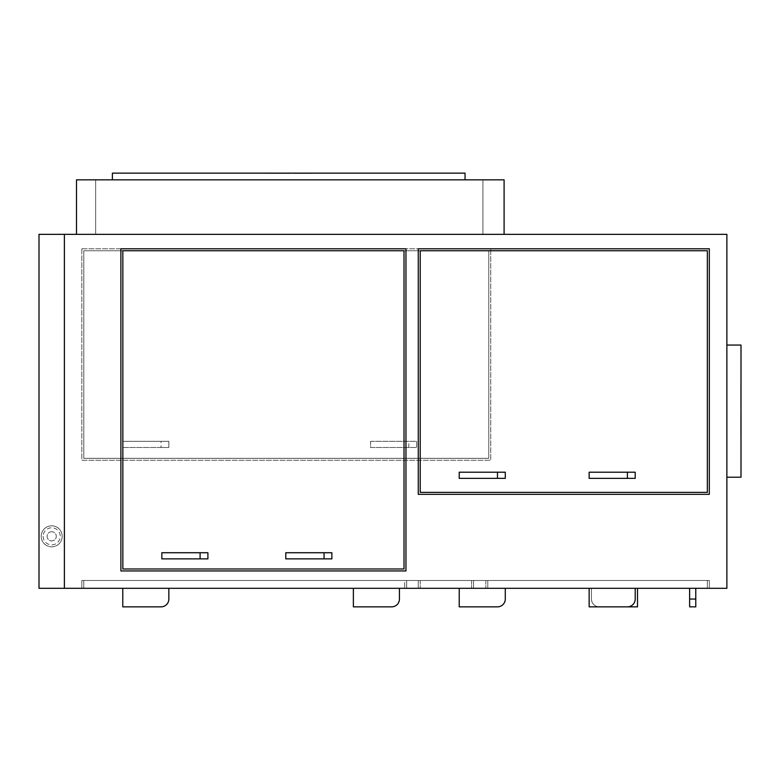 <?xml version="1.0" encoding="UTF-8"?>
<svg xmlns="http://www.w3.org/2000/svg" width="780" height="780" viewBox="0 0 780 780"><rect width="100%" height="100%" fill="white"/><g stroke="black" fill="none" stroke-linecap="round" stroke-linejoin="round"><path stroke-width="0.58" stroke-dasharray="3.9 2.92" d="M274.657 173.384L288.697 173.384L274.657 173.141M304.327 173.384L293.699 173.384L304.327 173.141M112.398 179.839L112.398 173.141L465.046 173.141L465.046 179.839L112.398 179.839L465.046 179.839M306.121 173.141L293.407 173.384L306.121 173.141M295.444 173.141L311.873 173.384L295.444 173.141M265.561 173.141L289 173.384L265.561 173.141M76.508 234.351L76.508 179.839L76.508 234.351L504.094 234.351L504.094 179.839L482.918 179.839L504.094 179.839L504.094 234.351L76.508 234.351L76.508 179.839L504.094 179.839L504.094 234.351M695.779 588.305L695.779 606.859L689.627 606.859L689.627 588.305L695.779 588.305L689.627 588.305L695.779 588.305L689.627 588.305L689.627 606.859L695.779 606.859L695.779 588.305L695.779 606.859L689.627 606.859L689.627 588.305M637.514 606.859L599.264 606.859A7.81 7.81 0 0 1 591.445 599.04A7.81 7.81 0 0 0 599.264 606.859A7.81 7.81 0 0 1 591.445 599.04A7.81 7.81 0 0 0 599.264 606.859L637.514 606.859L637.514 588.305L591.445 588.305L637.514 588.305L591.445 588.305L637.514 588.305L637.514 606.859L637.514 588.305M591.445 599.04L591.445 588.305L591.445 599.04M707.353 588.305L420.215 588.305L707.353 588.305L707.353 580.486L707.353 588.305L707.353 580.486L420.215 580.486L707.353 580.486L487.793 580.486L487.793 588.305L487.793 580.486L707.353 580.486L707.353 588.305M740.766 397.264L741 384.901L741 397.264M740.766 416.783L740.766 436.985L741 416.783M741 425.344L741 437.365L741 425.344M741 430.053L740.766 421.502L741 430.053M726.872 345.052L741 345.052L741 477.214L726.872 477.214L726.872 345.052L726.872 477.214M741 437.365L740.766 413.927L741 437.365M740.766 405.629L740.766 389.493L741 405.629M741 384.901L741 392.584L740.766 384.901M741 392.827L740.766 387.572L741 392.827M741 408.34L740.766 401.593L741 408.34M726.872 234.351L726.872 588.305L39 588.305L64.389 588.305L39 588.305L64.389 588.305L39 588.305L64.389 588.305L39 588.305L64.389 588.305L39 588.305L39 234.351L64.389 234.351L64.389 588.305L64.389 234.351L726.872 234.351M122.782 588.305L168.851 588.305L122.782 588.305L168.851 588.305L122.782 588.305L122.782 606.859L122.782 588.305L122.782 606.859L161.041 606.859A7.81 7.81 0 0 0 168.851 599.04L168.851 588.305L168.851 599.04A7.81 7.81 0 0 1 161.041 606.859L122.782 606.859M83.782 588.305L471.588 588.305L83.782 588.305L471.588 588.305L83.782 588.305L404.693 588.305L83.782 588.305L83.782 580.486L471.588 580.486L471.588 588.305L471.588 580.486L83.782 580.486L83.782 588.305L83.782 580.486L404.693 580.486L404.693 588.305L404.693 580.486L83.782 580.486L83.782 588.305L83.782 580.486L471.588 580.486L471.588 588.305L471.588 580.486L83.782 580.486L83.782 588.305M353.369 588.305L399.438 588.305L353.369 588.305L399.438 588.305L353.369 588.305L353.369 606.859L353.369 588.305L353.369 606.859L391.628 606.859A7.81 7.81 0 0 0 399.438 599.04L399.438 588.305L399.438 599.04A7.81 7.81 0 0 1 391.628 606.859L353.369 606.859M505.284 588.305L505.284 599.04A7.81 7.81 0 0 1 497.465 606.859L459.215 606.859L459.215 588.305L505.284 588.305L459.215 588.305M589.144 588.305L635.203 588.305L589.144 588.305L589.144 606.859L627.393 606.859A7.81 7.81 0 0 0 635.203 599.04L635.203 588.305M161.041 447.496L168.851 447.496L168.851 441.344L122.782 441.344L122.782 447.496L161.041 447.496L161.041 441.344M122.782 447.496L168.851 447.496L168.851 441.344L122.782 441.344L122.782 447.496M83.782 458.318L488.777 458.318L488.777 250.75L83.782 250.75L83.782 458.318L488.777 458.318L488.777 250.75L83.782 250.75L83.782 458.318M370.558 441.344L370.558 447.496L416.627 447.496L416.627 441.344L370.558 441.344L370.558 447.496L416.627 447.496L416.627 441.344L370.558 441.344M161.84 558.88L161.84 552.727L207.909 552.727L207.909 558.88L161.84 558.88M285.792 552.727L331.861 552.727L331.861 558.88L285.792 558.88L285.792 552.727M459.215 472.212L505.284 472.212L505.284 478.364L459.215 478.364L459.215 472.212M589.144 478.364L589.144 472.212L635.203 472.212L635.203 478.364L589.144 478.364M81.832 588.305L473.538 588.305L81.832 588.305L473.538 588.305L81.832 588.305L406.653 588.305L81.832 588.305L81.832 580.486L473.538 580.486L473.538 588.305L473.538 580.486L81.832 580.486L81.832 588.305L81.832 580.486L406.653 580.486L406.653 588.305L406.653 580.486L81.832 580.486L81.832 588.305L81.832 580.486L473.538 580.486L473.538 588.305L473.538 580.486L81.832 580.486L81.832 588.305M418.265 588.305L709.312 588.305L418.265 588.305L418.265 580.486L709.312 580.486L709.312 588.305L485.842 588.305L709.312 588.305L709.312 580.486L418.265 580.486L418.265 588.305M81.832 248.791L81.832 460.268L490.727 460.268L490.727 248.791L81.832 248.791L81.832 460.268L490.727 460.268L490.727 248.791L81.832 248.791M64.389 234.351L39 234.351L64.389 234.351L39 234.351L64.389 234.351L39 234.351L64.389 234.351L39 234.351L64.389 234.351L64.389 588.305M62.195 536.318A10.501 10.501 0 0 1 51.695 546.809A10.501 10.501 0 0 1 41.194 536.318A10.501 10.501 0 0 1 51.695 525.817A10.501 10.501 0 0 1 62.195 536.318M39 234.351L39 588.305L39 234.351M120.89 248.791L405.961 248.791L405.961 570.941L120.89 570.941L120.89 248.791M122.84 250.75L404.011 250.75L404.011 568.99L122.84 568.99L122.84 250.75M418.265 248.791L709.312 248.791L709.312 494.325L418.265 494.325L418.265 248.791M420.215 250.75L707.353 250.75L707.353 492.375L420.215 492.375L420.215 250.75M420.215 580.486L420.215 588.305L420.215 580.486M485.842 580.486L485.842 588.305L485.842 580.486L709.312 580.486L709.312 588.305L709.312 580.486L485.842 580.486M391.628 606.859A7.81 7.81 0 0 0 399.438 599.04L399.438 588.305M161.041 606.859A7.81 7.81 0 0 0 168.851 599.04L168.851 588.305M51.695 531.716A4.602 4.602 0 0 0 47.716 538.619A4.602 4.602 0 0 0 55.672 538.619A4.602 4.602 0 0 0 51.695 531.716A4.602 4.602 0 0 0 47.716 538.619A4.602 4.602 0 0 0 55.672 538.619A4.602 4.602 0 0 0 51.695 531.716M41.194 536.318A10.501 10.501 0 0 0 56.94 545.405A10.501 10.501 0 0 0 56.94 527.221A10.501 10.501 0 0 0 41.194 536.318A10.501 10.501 0 0 0 56.94 545.405A10.501 10.501 0 0 0 56.94 527.221A10.501 10.501 0 0 0 41.194 536.318M740.766 424.651L740.766 436.985L741 424.651M740.766 434.323L740.766 414.307L741 434.323M741 426.982L741 434.489L740.766 426.982M740.766 430.053L740.766 416.52L740.766 430.053M740.766 434.645L740.766 423.637L741 434.645M740.766 416.52L741 434.772L740.766 416.52M740.766 419.162L740.766 436.985L741 419.162M740.766 432.12L740.766 414.307L741 432.12M740.766 405.298L740.766 397.166L741 405.298M740.766 395.626L740.766 407.959L741 395.626M740.766 385.281L741 395.372L740.766 385.281M741 397.956L741 405.464L740.766 397.956M482.918 234.351L482.918 179.839L482.918 234.351M95.647 234.351L95.647 179.839L95.647 234.351M303.693 173.141L309.611 173.384L303.693 173.141M309.738 173.384L301.06 173.384L309.738 173.141M299.91 173.384L293.699 173.384L299.91 173.141M284.866 173.384L270.826 173.384L284.866 173.141M279.854 173.384L270.826 173.384L279.854 173.141M278.187 173.141L286.865 173.384L278.187 173.141M279.844 173.384L270.826 173.384L279.844 173.141M278.977 173.384L288.697 173.384L278.977 173.141M270.826 173.384L278.772 173.141L270.826 173.384M280.819 173.141L286.728 173.384L280.819 173.141M289 173.384L265.561 173.384L289 173.384M689.627 599.04L695.779 599.04M408.817 447.496L408.817 441.344M43.153 536.318A8.541 8.541 0 0 0 55.965 543.718A8.541 8.541 0 0 0 55.965 528.918A8.541 8.541 0 0 0 43.153 536.318"/><path stroke-width="1.17" d="M465.046 179.839L465.046 173.141L112.398 173.141L112.398 179.839M504.094 234.351L504.094 179.839L76.508 179.839L76.508 234.351M637.514 606.859L599.264 606.859L637.514 606.859L637.514 588.305M726.872 477.214L741 477.214L741 345.052L726.872 345.052M64.389 234.351L726.872 234.351L726.872 588.305L39 588.305L39 234.351L64.389 234.351L64.389 588.305M459.215 588.305L459.215 606.859L497.465 606.859A7.81 7.81 0 0 0 505.284 599.04L505.284 588.305M200.099 558.88L161.84 558.88L161.84 552.727L207.909 552.727L207.909 558.88L200.099 558.88L200.099 552.727M324.051 552.727L331.861 552.727L331.861 558.88L285.792 558.88L285.792 552.727L324.051 552.727L324.051 558.88M497.474 472.212L505.284 472.212L505.284 478.364L459.215 478.364L459.215 472.212L497.474 472.212L497.474 478.364M420.215 250.75L707.353 250.75L707.353 492.375L420.215 492.375L420.215 250.75M120.89 570.941L120.89 248.791L405.961 248.791L405.961 570.941L120.89 570.941M418.265 494.325L418.265 248.791L709.312 248.791L709.312 494.325L418.265 494.325M122.84 250.75L404.011 250.75L404.011 568.99L122.84 568.99L122.84 250.75M589.144 472.212L635.203 472.212L635.203 478.364L589.144 478.364L589.144 472.212M589.144 588.305L589.144 606.859L627.393 606.859A7.81 7.81 0 0 0 635.203 599.04L635.203 588.305M353.369 588.305L353.369 606.859L391.628 606.859A7.81 7.81 0 0 0 399.438 599.04L399.438 588.305M122.782 588.305L122.782 606.859L161.041 606.859A7.81 7.81 0 0 0 168.851 599.04L168.851 588.305M353.369 606.859L391.628 606.859M122.782 606.859L161.041 606.859M689.627 599.04L695.779 599.04L695.779 606.859L689.627 606.859L689.627 588.305M695.779 599.04L695.779 588.305M627.393 472.212L627.393 478.364"/></g></svg>
